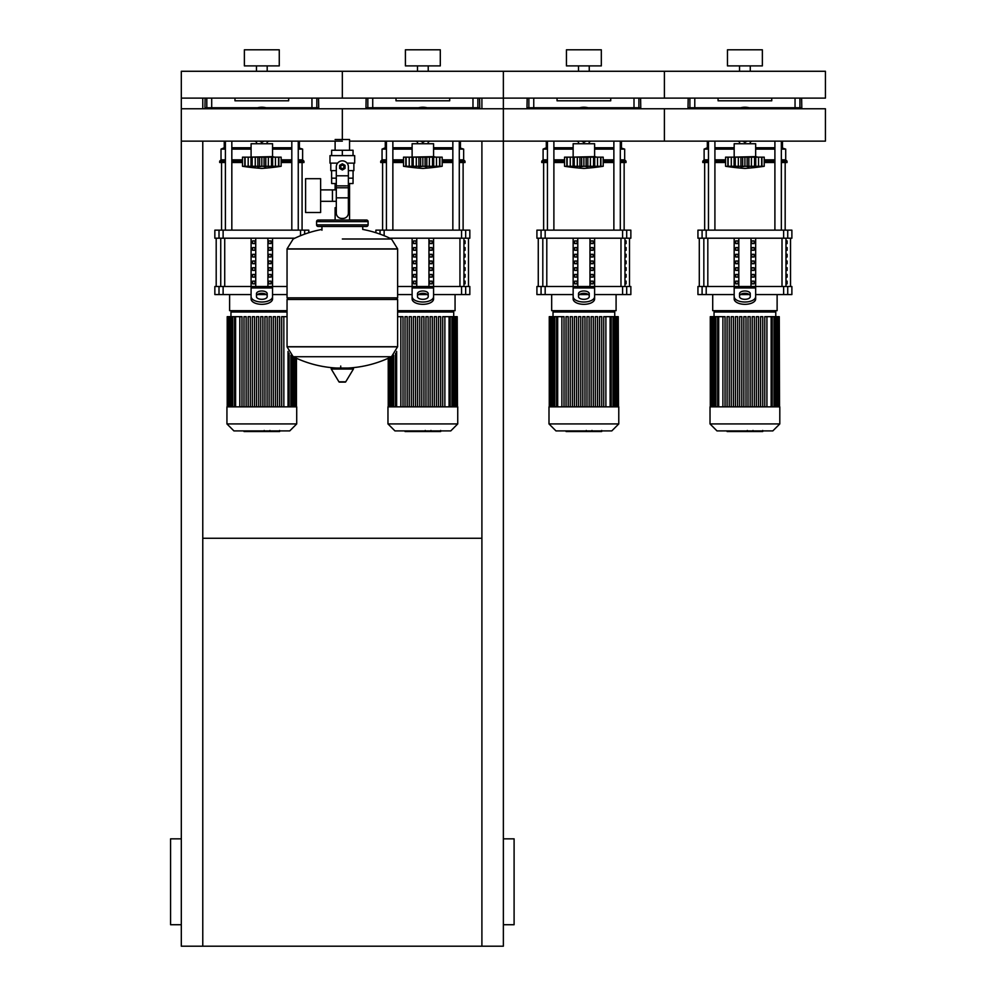<?xml version="1.0" encoding="UTF-8"?>
<svg xmlns="http://www.w3.org/2000/svg" width="996" height="996" viewBox="0 0 996 996"><rect width="100%" height="100%" fill="white"/><g stroke="black" fill="none" stroke-linecap="round" stroke-linejoin="round"><path stroke-width="1.49" d="M481.902 141.133L481.902 946.2L503.366 946.2L503.366 141.133L664.394 141.133L664.394 108.763L664.394 141.133L825.423 141.133L825.423 108.763L503.366 108.763L503.366 98.106L481.902 98.106L481.902 108.763M202.773 108.763L202.773 98.106L181.309 98.106L825.423 98.106L825.423 71.276L664.394 71.276L664.394 98.106L664.394 71.276L503.366 71.276L503.366 98.106L503.366 71.276L342.338 71.276L342.338 98.106L342.338 71.276L181.309 71.276L181.309 946.2L202.773 946.2L202.773 141.133M202.773 538.263L481.902 538.263M481.902 946.2L202.773 946.2M181.309 924.724L170.577 924.724L170.577 838.844L181.309 838.844M503.366 924.724L514.098 924.724L514.098 838.844L503.366 838.844M798.804 108.763L798.804 107.767M796.016 108.763L796.016 107.767M790.438 108.763L790.438 107.767M787.649 108.763L787.649 107.767M637.764 108.763L637.764 107.767M634.975 108.763L634.975 107.767M629.397 108.763L629.397 107.767M626.609 108.763L626.609 107.767M476.735 108.763L476.735 107.767M473.947 108.763L473.947 107.767M468.369 108.763L468.369 107.767M465.58 108.763L465.58 107.767M315.707 108.763L315.707 107.767M312.918 108.763L312.918 107.767M307.341 108.763L307.341 107.767M304.552 108.763L304.552 107.767M702.18 108.763L702.18 107.767M699.391 108.763L699.391 107.767M693.814 108.763L693.814 107.767M691.025 108.763L691.025 107.767M541.152 108.763L541.152 107.767M538.363 108.763L538.363 107.767M532.785 108.763L532.785 107.767M529.997 108.763L529.997 107.767M380.123 108.763L380.123 107.767M377.335 108.763L377.335 107.767M371.757 108.763L371.757 107.767M368.968 108.763L368.968 107.767M219.095 108.763L219.095 107.767M216.306 108.763L216.306 107.767M210.729 108.763L210.729 107.767M207.94 108.763L207.94 107.767M335.117 139.515L349.559 139.515L349.559 150.247M349.559 183.525L349.559 207.678L348.376 207.678L349.559 207.678L349.559 220.029M335.117 141.133L335.117 150.247M335.117 183.525L335.117 189.887M336.299 207.678L335.117 207.678L336.299 207.678M320.625 201.316L336.299 201.316M320.625 189.887L332.44 189.887L332.44 201.316L332.44 189.887L336.299 189.887M305.598 195.602L305.598 212.509L320.625 212.509L320.625 178.695L305.598 178.695L305.598 195.602M337.607 163.132L329.987 163.132L329.987 155.613L354.688 155.613L354.688 163.132L347.069 163.132M348.376 183.525L353.032 183.525L353.07 178.16L348.376 178.16M340.196 166.892A2.141 2.141 0 0 0 342.338 169.034A2.141 2.141 0 0 0 344.479 166.892A2.141 2.141 0 0 0 342.338 164.738A2.141 2.141 0 0 0 340.196 166.892M340.732 166.892A1.606 1.606 0 0 1 342.338 165.274A1.606 1.606 0 0 1 343.944 166.892A1.606 1.606 0 0 1 342.338 168.498A1.606 1.606 0 0 1 340.732 166.892M345.027 168.436L342.338 169.992L339.648 168.436L339.648 165.336L342.338 163.792L345.027 165.336L345.027 168.436M348.376 197.843L348.376 213.044A5.366 5.366 0 0 1 343.01 218.423L341.665 218.423A5.366 5.366 0 0 1 336.299 213.044L336.299 197.843L348.376 197.843L348.376 166.892A6.038 6.038 0 0 0 342.338 160.854A6.038 6.038 0 0 0 336.299 166.892L336.299 197.843M336.299 178.16L331.606 178.16L331.606 170.64M331.643 178.16L331.643 183.525L336.299 183.525M336.299 170.64L330.797 170.64L330.797 163.132M353.879 163.132L353.879 170.64L348.376 170.64M331.643 155.613L331.643 150.247L353.032 150.247L353.032 155.613M342.338 155.613L342.338 150.247M342.338 239.003L391.49 239.003A111.116 111.116 0 0 0 362.731 229.429L362.731 226.466L366.491 226.466A1.606 1.606 0 0 0 368.097 224.859L368.097 221.635A1.606 1.606 0 0 0 366.491 220.029L318.185 220.029A1.606 1.606 0 0 0 316.579 221.635L368.097 221.635M321.945 230.225L321.945 226.466L318.185 226.466L366.491 226.466M396.01 297.854L397.628 299.472L397.628 346.708L287.047 346.708L397.628 346.708L391.49 356.717L293.185 356.717A111.116 111.116 0 0 0 336.885 368.047M397.628 299.472L287.047 299.472L287.047 346.845L397.628 346.845M340.732 366.03L340.732 368.047M331.842 368.047A0.672 0.672 0 0 0 331.27 369.055L338.926 381.804A0.672 0.672 0 0 0 339.499 382.128L345.176 382.128A0.672 0.672 0 0 0 345.749 381.804L353.406 369.055A0.672 0.672 0 0 0 352.833 368.047L331.842 368.047M287.047 299.472L288.666 297.854M287.047 248.876L287.047 297.854L397.628 297.854L397.628 249.012L287.047 249.012L397.628 248.876L287.047 248.876L293.185 239.003A111.116 111.116 0 0 1 321.945 229.429M335.117 220.029L335.117 207.678M319.791 221.635A1.606 1.606 0 0 0 318.185 220.029M364.885 221.635A1.606 1.606 0 0 1 366.491 220.029M368.097 224.859L316.579 224.859A1.606 1.606 0 0 0 318.185 226.466M503.366 141.133L503.366 108.763L503.366 141.133L349.559 141.133M503.366 108.763L342.338 108.763L342.338 139.515L342.338 108.763L181.309 108.763M342.338 141.133L181.309 141.133M734.177 156.621L734.177 143.735L755.653 143.735L755.653 156.621L732.035 157.156M761.828 166.32L761.641 157.156L764.231 157.156L764.231 166.282A222.905 222.905 0 0 1 744.908 168.424A222.905 222.905 0 0 1 725.586 166.282L726.034 166.344M764.231 166.282L725.586 166.282L725.586 157.156L734.089 157.156L734.089 166.867L735.247 166.282L734.45 166.606M759.687 166.842L761.641 166.282L761.641 157.156L758.541 157.156L758.541 166.606M755.727 166.867L754.57 166.282L755.727 166.867L755.727 157.156L758.541 157.156M728.001 166.32L728.176 157.156L728.176 166.282L730.13 166.842M734.45 157.156L740.949 157.156L740.949 166.867L744.908 166.282L744.908 157.156L748.868 157.156L748.88 166.867L747.162 166.606M735.247 157.156L735.247 166.282L736.243 166.332M748.868 157.156L755.727 157.156M754.57 157.156L754.57 166.282L751.868 166.531M734.089 157.156L734.251 166.469M740.949 157.156L744.908 157.156M760.782 166.606L761.94 166.606L761.94 157.156M751.395 166.618L751.482 157.156M731.288 157.156L731.288 166.606L734.089 166.867M727.877 157.156L727.877 166.606L730.13 166.867M742.73 108.763L744.908 107.506L747.1 108.763M747.1 141.133L744.908 142.391L742.73 141.133M737.712 108.763A17.716 17.716 0 0 1 752.117 108.763M752.117 141.133A17.716 17.716 0 0 1 750.237 141.843M739.592 141.843A17.716 17.716 0 0 1 737.712 141.133M573.148 156.621L573.148 143.735L594.612 143.735L594.612 156.621L570.994 157.156M600.8 166.32L600.613 157.156L603.203 157.156L603.203 166.282A222.905 222.905 0 0 1 583.88 168.424A222.905 222.905 0 0 1 564.558 166.282L565.006 166.344M603.203 166.282L564.558 166.282L564.558 157.156L573.061 157.156L573.061 166.867L574.219 166.282L573.422 166.606M598.658 166.842L600.613 166.282L600.613 157.156L597.513 157.156L597.513 166.606M594.699 166.867L593.541 166.282L594.699 166.867L594.699 157.156L597.513 157.156M566.973 166.32L567.147 157.156L567.147 166.282L569.102 166.842M573.422 157.156L579.921 157.156L579.921 166.867L583.88 166.282L583.88 157.156L587.839 157.156L587.839 166.867L586.121 166.606L586.121 157.156M574.219 157.156L574.219 166.282L575.215 166.332M587.839 157.156L594.699 157.156M593.541 157.156L593.541 166.282L590.84 166.531M573.061 157.156L573.223 166.469M579.921 157.156L583.88 157.156M599.754 166.606L600.912 166.606L600.912 157.156M590.367 166.618L590.454 157.156M570.26 157.156L570.26 166.606L573.061 166.867M566.849 157.156L566.849 166.606L569.102 166.867M581.701 108.763L583.88 107.506L586.071 108.763M586.071 141.133L583.88 142.391L581.701 141.133M576.684 108.763A17.716 17.716 0 0 1 591.089 108.763M591.089 141.133A17.716 17.716 0 0 1 589.196 141.843M578.564 141.843A17.716 17.716 0 0 1 576.684 141.133M412.12 156.621L412.12 143.735L433.584 143.735L433.584 156.621L409.966 157.156M439.771 166.32L439.585 157.156L442.174 157.156L442.174 166.282A222.905 222.905 0 0 1 422.852 168.424A222.905 222.905 0 0 1 403.529 166.282L403.978 166.344M442.174 166.282L403.529 166.282L403.529 157.156L412.033 157.156L412.033 166.867L413.191 166.282L412.394 166.606M437.605 166.855L439.585 166.282L439.585 157.156L436.485 157.156L436.485 166.606M433.671 166.867L432.513 166.282L433.671 166.867L433.671 157.156L436.485 157.156M405.945 166.32L406.119 157.156L406.119 166.282L408.074 166.842M412.394 157.156L418.893 157.156L418.893 166.867L422.852 166.282L422.852 157.156L426.811 157.156L426.811 166.867L425.093 166.606L425.093 157.156M413.191 157.156L413.191 166.282L414.187 166.332M426.811 157.156L433.671 157.156M432.513 157.156L432.513 166.282L429.811 166.531M412.033 157.156L412.195 166.469M418.893 157.156L422.852 157.156M438.726 166.606L439.883 166.606L439.883 157.156M429.326 166.618L429.425 157.156M409.232 157.156L409.232 166.606L412.033 166.867M405.82 157.156L405.82 166.606L408.074 166.867M420.673 108.763L422.852 107.506L425.043 108.763M425.043 141.133L422.852 142.391L420.673 141.133M415.656 108.763A17.716 17.716 0 0 1 430.048 108.763M430.048 141.133A17.716 17.716 0 0 1 428.168 141.843M417.536 141.843A17.716 17.716 0 0 1 415.656 141.133M251.092 156.621L251.092 143.735L272.555 143.735L272.555 156.621L248.938 157.156M278.731 166.32L278.556 157.156L281.146 157.156L281.146 166.282A222.905 222.905 0 0 1 261.824 168.424A222.905 222.905 0 0 1 242.501 166.282L242.949 166.344M281.146 166.282L242.501 166.282L242.501 157.156L251.004 157.156L251.004 166.867L252.162 166.282L251.366 166.606M276.577 166.855L278.556 166.282L278.556 157.156L275.444 157.156L275.456 166.606M272.643 166.867L271.485 166.282L272.643 166.867L272.643 157.156L275.444 157.156M244.904 166.32L245.091 157.156L245.091 166.282L247.045 166.842M251.366 157.156L257.864 157.156L257.864 166.867L261.824 166.282L261.824 157.156L265.783 157.156L265.783 166.867L264.065 166.606L264.065 157.156M252.162 157.156L252.162 166.282L253.158 166.332M265.783 157.156L272.643 157.156M271.485 157.156L271.485 166.282L268.783 166.531M251.004 157.156L251.166 166.469M257.864 157.156L261.824 157.156M277.697 166.606L278.855 166.606L278.855 157.156M268.298 166.618L268.397 157.156M248.191 157.156L248.191 166.606L251.004 166.867M244.792 157.156L244.792 166.606L247.045 166.867M259.632 108.763L261.824 107.506L264.002 108.763M264.002 141.133L261.824 142.391L259.632 141.133M254.627 108.763A17.716 17.716 0 0 1 269.02 108.763M269.02 141.133A17.716 17.716 0 0 1 267.14 141.843M256.507 141.843A17.716 17.716 0 0 1 254.627 141.133M762.45 431.554L753.661 431.554M762.04 431.554L762.04 430.907M752.354 430.907L752.354 431.554L747.299 431.554L747.361 430.907M749.652 431.554L749.652 430.907M743.452 430.907L743.452 431.554L746.739 431.554L746.739 430.907M743.452 431.554L727.13 431.554L727.13 430.907M729.931 431.554L729.931 430.907M730.379 431.554L730.379 430.907M733.89 431.554L733.89 430.907M736.007 431.554L736.007 430.907M736.94 431.554L736.94 430.907M739.655 431.554L739.655 430.907M601.422 431.554L592.632 431.554M601.011 431.554L601.011 430.907M591.325 430.907L591.325 431.554L586.27 431.554L586.333 430.907M588.624 431.554L588.624 430.907M582.423 430.907L582.423 431.554L585.71 431.554L585.71 430.907M582.423 431.554L566.101 431.554L566.101 430.907M568.903 431.554L568.903 430.907M569.351 431.554L569.351 430.907M572.862 431.554L572.862 430.907M574.978 431.554L574.978 430.907M575.912 431.554L575.912 430.907M578.626 431.554L578.626 430.907M440.394 431.554L431.604 431.554M439.983 431.554L439.983 430.907M430.297 430.907L430.297 431.554L425.242 431.554L425.304 430.907M427.583 431.554L427.583 430.907M421.395 430.907L421.395 431.554L424.682 431.554L424.682 430.907M421.395 431.554L405.073 431.554L405.073 430.907M407.874 431.554L407.874 430.907M408.323 431.554L408.323 430.907M411.834 431.554L411.834 430.907M413.95 431.554L413.95 430.907M414.884 431.554L414.884 430.907M417.598 431.554L417.598 430.907M279.353 431.554L270.576 431.554M278.942 431.554L278.942 430.907M269.269 430.907L269.269 431.554L264.201 431.554L264.276 430.907M266.555 431.554L266.555 430.907M260.367 430.907L260.367 431.554L263.654 431.554L263.654 430.907M260.367 431.554L244.045 431.554L244.045 430.907M246.846 431.554L246.846 430.907M247.282 431.554L247.282 430.907M250.805 431.554L250.805 430.907M252.922 431.554L252.922 430.907M253.843 431.554L253.843 430.907M256.557 431.554L256.557 430.907M710.024 406.854L710.024 423.923L716.995 430.907L772.821 430.907L779.806 423.923L779.806 406.854L710.024 406.854M775.772 316.678L775.772 312.009L714.045 312.009L714.045 316.678M750.175 316.678L750.175 406.854L750.175 316.678L748.021 316.678L748.021 406.854M756.4 406.854L756.4 316.678L756.4 406.854M758.541 316.678L758.541 406.854L758.541 316.678L756.4 316.678M760.583 406.854L760.583 316.678L760.583 406.854M762.737 316.678L762.737 406.854L762.737 316.678L760.583 316.678M764.779 406.854L764.779 316.678L764.779 406.854M764.779 316.678L766.92 316.678L766.92 406.854L766.92 316.678L779.27 316.678L779.27 406.854M743.838 406.854L743.838 316.678L745.992 316.678L745.992 406.854M722.909 406.854L722.909 316.678L725.051 316.678L725.051 406.854M727.092 406.854L727.092 316.678L729.234 316.678L729.234 406.854M731.276 406.854L731.276 316.678L733.43 316.678L733.43 406.854M735.471 406.854L735.471 316.678L737.613 316.678L737.613 406.854M739.655 406.854L739.655 316.678L741.796 316.678L741.796 406.854M752.217 406.854L752.217 316.678L754.358 316.678L754.358 406.854M779.532 406.854L779.27 316.678M722.909 316.678L710.285 316.678L710.285 406.854M710.024 423.923L779.806 423.923M548.995 406.854L548.995 423.923L555.967 430.907L611.793 430.907L618.777 423.923L618.777 406.854L548.995 406.854M614.744 316.678L614.744 312.009L553.017 312.009L553.017 316.678M589.146 316.678L589.146 406.854L589.146 316.678L586.993 316.678L586.993 406.854M599.555 406.854L599.555 316.678L599.555 406.854M601.709 316.678L601.709 406.854L601.709 316.678L599.555 316.678M603.738 406.854L603.738 316.678L603.738 406.854M603.738 316.678L605.892 316.678L605.892 406.854L605.892 316.678L618.242 316.678L618.242 406.854M582.809 406.854L582.809 316.678L584.951 316.678L584.951 406.854M561.881 406.854L561.881 316.678L564.022 316.678L564.022 406.854M566.064 406.854L566.064 316.678L568.206 316.678L568.206 406.854M570.247 406.854L570.247 316.678L572.401 316.678L572.401 406.854M574.431 406.854L574.431 316.678L576.584 316.678L576.584 406.854M578.626 406.854L578.626 316.678L580.768 316.678L580.768 406.854M591.188 406.854L591.188 316.678L593.33 316.678L593.33 406.854M595.371 406.854L595.371 316.678L597.513 316.678L597.513 406.854M618.504 406.854L618.242 316.678M561.881 316.678L549.257 316.678L549.257 406.854M548.995 423.923L618.777 423.923M387.967 406.854L387.967 423.923L394.939 430.907L450.765 430.907L457.737 423.923L457.737 406.854L387.967 406.854M397.628 312.009L453.715 312.009L453.715 316.678M442.71 406.854L442.71 316.678L442.71 406.854M442.71 316.678L444.863 316.678L444.863 406.854L444.863 316.678L457.214 316.678L457.214 406.854M421.781 406.854L421.781 316.678L423.923 316.678L423.923 406.854M400.84 406.854L400.84 316.678L402.994 316.678L402.994 406.854M405.036 406.854L405.036 316.678L407.177 316.678L407.177 406.854M409.219 406.854L409.219 316.678L411.36 316.678L411.36 406.854M413.402 406.854L413.402 316.678L415.556 316.678L415.556 406.854M417.598 406.854L417.598 316.678L419.739 316.678L419.739 406.854M425.964 406.854L425.964 316.678L428.118 316.678L428.118 406.854M430.148 406.854L430.148 316.678L432.301 316.678L432.301 406.854M434.343 406.854L434.343 316.678L436.485 316.678L436.485 406.854M438.526 406.854L438.526 316.678L440.668 316.678L440.668 406.854M457.475 406.854L457.214 316.678M400.84 316.678L397.628 316.678M387.967 423.923L457.737 423.923M226.939 406.854L226.939 423.923L233.911 430.907L289.736 430.907L296.708 423.923L296.708 406.854L226.939 406.854M287.047 312.009L230.96 312.009L230.96 316.678M269.119 406.854L269.119 316.678L269.119 406.854M271.273 316.678L271.273 406.854L271.273 316.678L269.119 316.678M277.498 406.854L277.498 316.678L277.498 406.854M279.639 316.678L279.639 406.854L279.639 316.678L277.498 316.678M283.835 406.854L283.835 316.678L287.047 316.678M260.753 406.854L260.753 316.678L262.894 316.678L262.894 406.854M239.812 406.854L239.812 316.678L241.966 316.678L241.966 406.854M244.008 406.854L244.008 316.678L246.149 316.678L246.149 406.854M248.191 406.854L248.191 316.678L250.332 316.678L250.332 406.854M252.374 406.854L252.374 316.678L254.528 316.678L254.528 406.854M256.557 406.854L256.557 316.678L258.711 316.678L258.711 406.854M264.936 406.854L264.936 316.678L267.077 316.678L267.077 406.854M273.315 406.854L273.315 316.678L275.456 316.678L275.456 406.854M281.681 406.854L281.681 316.678L283.835 316.678M239.812 316.678L227.2 316.678L227.2 406.854M226.939 423.923L296.708 423.923M787.126 281.146L787.126 283.835L786.205 283.835L786.205 281.146L787.126 281.146M787.126 274.435L787.126 277.125L786.205 277.125L786.205 274.435L787.126 274.435M787.126 267.725L787.126 270.414L786.205 270.414L786.205 267.725L787.126 267.725M787.126 261.014L787.126 263.703L786.205 263.703L786.205 261.014L787.126 261.014M787.126 254.304L787.126 256.993L786.205 256.993L786.205 254.304L787.126 254.304M787.126 247.593L787.126 250.282L786.205 250.282L786.205 247.593L787.126 247.593M787.126 240.895L787.126 243.572L786.205 243.572L786.205 240.895L787.126 240.895M626.098 281.146L626.098 283.835L625.177 283.835L625.177 281.146L626.098 281.146M626.098 274.435L626.098 277.125L625.177 277.125L625.177 274.435L626.098 274.435M626.098 267.725L626.098 270.414L625.177 270.414L625.177 267.725L626.098 267.725M626.098 261.014L626.098 263.703L625.177 263.703L625.177 261.014L626.098 261.014M626.098 254.304L626.098 256.993L625.177 256.993L625.177 254.304L626.098 254.304M626.098 247.593L626.098 250.282L625.177 250.282L625.177 247.593L626.098 247.593M626.098 240.895L626.098 243.572L625.177 243.572L625.177 240.895L626.098 240.895M465.07 281.146L465.07 283.835L464.148 283.835L464.148 281.146L465.07 281.146M465.07 274.435L465.07 277.125L464.148 277.125L464.148 274.435L465.07 274.435M465.07 267.725L465.07 270.414L464.148 270.414L464.148 267.725L465.07 267.725M465.07 261.014L465.07 263.703L464.148 263.703L464.148 261.014L465.07 261.014M465.07 254.304L465.07 256.993L464.148 256.993L464.148 254.304L465.07 254.304M465.07 247.593L465.07 250.282L464.148 250.282L464.148 247.593L465.07 247.593M465.07 240.895L465.07 243.572L464.148 243.572L464.148 240.895L465.07 240.895M712.713 294.567L712.713 310.665L777.117 310.665L777.117 294.567M787.736 286.512L791.882 286.512L791.882 294.567L787.736 294.567L787.736 286.512L783.628 286.512L783.628 294.567L787.736 294.567M734.177 294.567L706.201 294.567L706.201 286.512L734.177 286.512L734.177 238.206M783.628 294.567L755.653 294.567M749.44 294.567L740.377 294.567M755.653 238.206L755.653 286.512L783.628 286.512M706.201 286.512L702.093 286.512L702.093 294.567L706.201 294.567M702.093 238.206L697.947 238.206L697.947 230.151L702.093 230.151L702.093 238.206L706.201 238.206L706.201 230.151L702.093 230.151M787.736 230.151L791.882 230.151L791.882 238.206L787.736 238.206L787.736 230.151L783.628 230.151L783.628 238.206L787.736 238.206M783.628 238.206L706.201 238.206M706.201 230.151L783.628 230.151M702.093 294.567L697.947 294.567L697.947 286.512L702.093 286.512M751.768 283.835L751.768 281.146L754.097 281.146L754.097 283.835L751.768 283.835L754.097 283.835M751.768 281.146L754.097 281.146M735.733 281.146L738.048 281.146L738.048 283.835L735.733 283.835L735.733 281.146L738.048 281.146M735.733 283.835L738.048 283.835M751.768 277.125L751.768 274.435L754.097 274.435L754.097 277.125L751.768 277.125L754.097 277.125M751.768 274.435L754.097 274.435M735.733 274.435L738.048 274.435L738.048 277.125L735.733 277.125L735.733 274.435L738.048 274.435M735.733 277.125L738.048 277.125M751.768 270.414L751.768 267.725L754.097 267.725L754.097 270.414L751.768 270.414L754.097 270.414M751.768 267.725L754.097 267.725M735.733 267.725L738.048 267.725L738.048 270.414L735.733 270.414L735.733 267.725L738.048 267.725M735.733 270.414L738.048 270.414M751.768 263.703L751.768 261.014L754.097 261.014L754.097 263.703L751.768 263.703L754.097 263.703M751.768 261.014L754.097 261.014M735.733 261.014L738.048 261.014L738.048 263.703L735.733 263.703L735.733 261.014L738.048 261.014M735.733 263.703L738.048 263.703M751.768 256.993L751.768 254.304L754.097 254.304L754.097 256.993L751.768 256.993L754.097 256.993M751.768 254.304L754.097 254.304M735.733 254.304L738.048 254.304L738.048 256.993L735.733 256.993L735.733 254.304L738.048 254.304M735.733 256.993L738.048 256.993M751.768 250.282L751.768 247.593L754.097 247.593L754.097 250.282L751.768 250.282L754.097 250.282M751.768 247.593L754.097 247.593M735.733 247.593L738.048 247.593L738.048 250.282L735.733 250.282L735.733 247.593L738.048 247.593M735.733 250.282L738.048 250.282M751.768 243.572L751.768 240.895L754.097 240.895L754.097 243.572L751.768 243.572L754.097 243.572M735.733 243.572L735.733 240.895L738.048 240.895L738.048 243.572L735.733 243.572L738.048 243.572M751.768 240.895L754.097 240.895M735.733 240.895L738.048 240.895M750.996 238.206L750.996 286.512M738.82 238.206L738.82 286.512M734.177 290.633L734.177 298.962L734.177 286.512L755.653 286.512L755.653 298.962L755.653 290.633M739.542 293.683L739.542 296.646A5.366 2.689 0 0 0 744.908 299.323A5.366 2.689 0 0 0 750.274 296.646L750.274 293.683A5.366 2.689 0 0 0 744.908 290.994A5.366 2.689 0 0 0 739.542 293.683M739.542 295.999A5.366 2.689 180 0 1 744.908 293.322A5.366 2.689 180 0 1 750.274 295.999M755.653 298.962A10.732 5.366 180 0 1 744.908 304.328A10.732 5.366 180 0 1 734.177 298.962M734.177 296.646A10.732 5.366 -0 0 0 744.908 302.012A10.732 5.366 -0 0 0 755.653 296.646M551.672 294.567L551.672 310.665L616.088 310.665L616.088 294.567M626.696 286.512L630.854 286.512L630.854 294.567L626.696 294.567L626.696 286.512L622.587 286.512L622.587 294.567L626.696 294.567M573.148 294.567L545.173 294.567L545.173 286.512L573.148 286.512L573.148 238.206M622.587 294.567L594.612 294.567M588.412 294.567L579.348 294.567M594.612 238.206L594.612 286.512L622.587 286.512M545.173 286.512L541.065 286.512L541.065 294.567L545.173 294.567M541.065 238.206L536.919 238.206L536.919 230.151L541.065 230.151L541.065 238.206L545.173 238.206L545.173 230.151L541.065 230.151M626.696 230.151L630.854 230.151L630.854 238.206L626.696 238.206L626.696 230.151L622.587 230.151L622.587 238.206L626.696 238.206M622.587 238.206L545.173 238.206M545.173 230.151L622.587 230.151M541.065 294.567L536.919 294.567L536.919 286.512L541.065 286.512M590.74 283.835L590.74 281.146L593.068 281.146L593.068 283.835L590.74 283.835L593.068 283.835M590.74 281.146L593.068 281.146M574.692 281.146L577.02 281.146L577.02 283.835L574.692 283.835L574.692 281.146L577.02 281.146M574.692 283.835L577.02 283.835M590.74 277.125L590.74 274.435L593.068 274.435L593.068 277.125L590.74 277.125L593.068 277.125M590.74 274.435L593.068 274.435M574.692 274.435L577.02 274.435L577.02 277.125L574.692 277.125L574.692 274.435L577.02 274.435M574.692 277.125L577.02 277.125M590.74 270.414L590.74 267.725L593.068 267.725L593.068 270.414L590.74 270.414L593.068 270.414M590.74 267.725L593.068 267.725M574.692 267.725L577.02 267.725L577.02 270.414L574.692 270.414L574.692 267.725L577.02 267.725M574.692 270.414L577.02 270.414M590.74 263.703L590.74 261.014L593.068 261.014L593.068 263.703L590.74 263.703L593.068 263.703M590.74 261.014L593.068 261.014M574.692 261.014L577.02 261.014L577.02 263.703L574.692 263.703L574.692 261.014L577.02 261.014M574.692 263.703L577.02 263.703M590.74 256.993L590.74 254.304L593.068 254.304L593.068 256.993L590.74 256.993L593.068 256.993M590.74 254.304L593.068 254.304M574.692 254.304L577.02 254.304L577.02 256.993L574.692 256.993L574.692 254.304L577.02 254.304M574.692 256.993L577.02 256.993M590.74 250.282L590.74 247.593L593.068 247.593L593.068 250.282L590.74 250.282L593.068 250.282M590.74 247.593L593.068 247.593M574.692 247.593L577.02 247.593L577.02 250.282L574.692 250.282L574.692 247.593L577.02 247.593M574.692 250.282L577.02 250.282M590.74 243.572L590.74 240.895L593.068 240.895L593.068 243.572L590.74 243.572L593.068 243.572M574.692 243.572L574.692 240.895L577.02 240.895L577.02 243.572L574.692 243.572L577.02 243.572M590.74 240.895L593.068 240.895M574.692 240.895L577.02 240.895M589.968 238.206L589.968 286.512M577.792 238.206L577.792 286.512M573.148 290.633L573.148 298.962L573.148 286.512L594.612 286.512L594.612 298.962L594.612 290.633M578.514 293.683L578.514 296.646A5.366 2.689 0 0 0 583.88 299.323A5.366 2.689 0 0 0 589.246 296.646L589.246 293.683A5.366 2.689 0 0 0 583.88 290.994A5.366 2.689 0 0 0 578.514 293.683M578.514 295.999A5.366 2.689 180 0 1 583.88 293.322A5.366 2.689 180 0 1 589.246 295.999M594.612 298.962A10.732 5.366 180 0 1 583.88 304.328A10.732 5.366 180 0 1 573.148 298.962M573.148 296.646A10.732 5.366 -0 0 0 583.88 302.012A10.732 5.366 -0 0 0 594.612 296.646M397.628 310.665L455.06 310.665L455.06 294.567M465.667 286.512L469.826 286.512L469.826 294.567L465.667 294.567L465.667 286.512L461.559 286.512L461.559 294.567L465.667 294.567M397.628 286.512L412.12 286.512L412.12 238.206M461.559 294.567L433.584 294.567M427.384 294.567L418.32 294.567M412.12 294.567L397.628 294.567M433.584 238.206L433.584 286.512L461.559 286.512M375.89 232.728L375.89 230.151L380.036 230.151L380.036 234.135M465.667 230.151L469.826 230.151L469.826 238.206L465.667 238.206L465.667 230.151L461.559 230.151L461.559 238.206L465.667 238.206M461.559 238.206L389.834 238.206M384.145 235.703L384.145 230.151L380.036 230.151M384.145 230.151L461.559 230.151M429.712 283.835L429.712 281.146L432.04 281.146L432.04 283.835L429.712 283.835L432.04 283.835M429.712 281.146L432.04 281.146M413.664 281.146L415.992 281.146L415.992 283.835L413.664 283.835L413.664 281.146L415.992 281.146M413.664 283.835L415.992 283.835M429.712 277.125L429.712 274.435L432.04 274.435L432.04 277.125L429.712 277.125L432.04 277.125M429.712 274.435L432.04 274.435M413.664 274.435L415.992 274.435L415.992 277.125L413.664 277.125L413.664 274.435L415.992 274.435M413.664 277.125L415.992 277.125M429.712 270.414L429.712 267.725L432.04 267.725L432.04 270.414L429.712 270.414L432.04 270.414M429.712 267.725L432.04 267.725M413.664 267.725L415.992 267.725L415.992 270.414L413.664 270.414L413.664 267.725L415.992 267.725M413.664 270.414L415.992 270.414M429.712 263.703L429.712 261.014L432.04 261.014L432.04 263.703L429.712 263.703L432.04 263.703M429.712 261.014L432.04 261.014M413.664 261.014L415.992 261.014L415.992 263.703L413.664 263.703L413.664 261.014L415.992 261.014M413.664 263.703L415.992 263.703M429.712 256.993L429.712 254.304L432.04 254.304L432.04 256.993L429.712 256.993L432.04 256.993M429.712 254.304L432.04 254.304M413.664 254.304L415.992 254.304L415.992 256.993L413.664 256.993L413.664 254.304L415.992 254.304M413.664 256.993L415.992 256.993M429.712 250.282L429.712 247.593L432.04 247.593L432.04 250.282L429.712 250.282L432.04 250.282M429.712 247.593L432.04 247.593M413.664 247.593L415.992 247.593L415.992 250.282L413.664 250.282L413.664 247.593L415.992 247.593M413.664 250.282L415.992 250.282M429.712 243.572L429.712 240.895L432.04 240.895L432.04 243.572L429.712 243.572L432.04 243.572M413.664 243.572L413.664 240.895L415.992 240.895L415.992 243.572L413.664 243.572L415.992 243.572M429.712 240.895L432.04 240.895M413.664 240.895L415.992 240.895M428.94 238.206L428.94 286.512M416.764 238.206L416.764 286.512M412.12 290.633L412.12 298.962L412.12 286.512L433.584 286.512L433.584 298.962L433.584 290.633M417.486 293.683L417.486 296.646A5.366 2.689 0 0 0 422.852 299.323A5.366 2.689 0 0 0 428.218 296.646L428.218 293.683A5.366 2.689 0 0 0 422.852 290.994A5.366 2.689 0 0 0 417.486 293.683M417.486 295.999A5.366 2.689 180 0 1 422.852 293.322A5.366 2.689 180 0 1 428.218 295.999M433.584 298.962A10.732 5.366 180 0 1 422.852 304.328A10.732 5.366 180 0 1 412.12 298.962M412.12 296.646A10.732 5.366 -0 0 0 422.852 302.012A10.732 5.366 -0 0 0 433.584 296.646M229.615 294.567L229.615 310.665L287.047 310.665M251.092 294.567L223.116 294.567L223.116 286.512L251.092 286.512L251.092 238.206M287.047 294.567L272.555 294.567M266.355 294.567L257.292 294.567M272.555 238.206L272.555 286.512L287.047 286.512M223.116 286.512L219.008 286.512L219.008 294.567L223.116 294.567M219.008 238.206L214.85 238.206L214.85 230.151L219.008 230.151L219.008 238.206L223.116 238.206L223.116 230.151L219.008 230.151M294.841 238.206L223.116 238.206M223.116 230.151L300.531 230.151L300.531 235.703M304.639 234.135L304.639 230.151L300.531 230.151M304.639 230.151L308.785 230.151L308.785 232.728M219.008 294.567L214.85 294.567L214.85 286.512L219.008 286.512M268.683 283.835L268.683 281.146L271.012 281.146L271.012 283.835L268.683 283.835L271.012 283.835M268.683 281.146L271.012 281.146M252.635 281.146L254.964 281.146L254.964 283.835L252.635 283.835L252.635 281.146L254.964 281.146M252.635 283.835L254.964 283.835M268.683 277.125L268.683 274.435L271.012 274.435L271.012 277.125L268.683 277.125L271.012 277.125M268.683 274.435L271.012 274.435M252.635 274.435L254.964 274.435L254.964 277.125L252.635 277.125L252.635 274.435L254.964 274.435M252.635 277.125L254.964 277.125M268.683 270.414L268.683 267.725L271.012 267.725L271.012 270.414L268.683 270.414L271.012 270.414M268.683 267.725L271.012 267.725M252.635 267.725L254.964 267.725L254.964 270.414L252.635 270.414L252.635 267.725L254.964 267.725M252.635 270.414L254.964 270.414M268.683 263.703L268.683 261.014L271.012 261.014L271.012 263.703L268.683 263.703L271.012 263.703M268.683 261.014L271.012 261.014M252.635 261.014L254.964 261.014L254.964 263.703L252.635 263.703L252.635 261.014L254.964 261.014M252.635 263.703L254.964 263.703M268.683 256.993L268.683 254.304L271.012 254.304L271.012 256.993L268.683 256.993L271.012 256.993M268.683 254.304L271.012 254.304M252.635 254.304L254.964 254.304L254.964 256.993L252.635 256.993L252.635 254.304L254.964 254.304M252.635 256.993L254.964 256.993M268.683 250.282L268.683 247.593L271.012 247.593L271.012 250.282L268.683 250.282L271.012 250.282M268.683 247.593L271.012 247.593M252.635 247.593L254.964 247.593L254.964 250.282L252.635 250.282L252.635 247.593L254.964 247.593M252.635 250.282L254.964 250.282M268.683 243.572L268.683 240.895L271.012 240.895L271.012 243.572L268.683 243.572L271.012 243.572M252.635 243.572L252.635 240.895L254.964 240.895L254.964 243.572L252.635 243.572L254.964 243.572M268.683 240.895L271.012 240.895M252.635 240.895L254.964 240.895M267.912 238.206L267.912 286.512M255.735 238.206L255.735 286.512M251.092 290.633L251.092 298.962L251.092 286.512L272.555 286.512L272.555 298.962L272.555 290.633M256.458 293.683L256.458 296.646A5.366 2.689 0 0 0 261.824 299.323A5.366 2.689 0 0 0 267.189 296.646L267.189 293.683A5.366 2.689 0 0 0 261.824 290.994A5.366 2.689 0 0 0 256.458 293.683M256.458 295.999A5.366 2.689 180 0 1 261.824 293.322A5.366 2.689 180 0 1 267.189 295.999M272.555 298.962A10.732 5.366 180 0 1 261.824 304.328A10.732 5.366 180 0 1 251.092 298.962M251.092 296.646A10.732 5.366 -0 0 0 261.824 302.012A10.732 5.366 -0 0 0 272.555 296.646M704.658 230.151L704.658 162.522M785.172 230.151L785.172 162.522M774.9 107.767L774.9 108.763M774.9 141.133L774.9 230.151M781.35 107.767L781.35 108.763M781.35 141.133L781.35 230.151M543.629 230.151L543.629 162.522M624.143 230.151L624.143 162.522M613.872 107.767L613.872 108.763M613.872 141.133L613.872 230.151M620.309 107.767L620.309 108.763M620.309 141.133L620.309 230.151M382.601 230.151L382.601 162.522M463.115 230.151L463.115 162.522M452.844 107.767L452.844 108.763M452.844 141.133L452.844 230.151M459.281 107.767L459.281 108.763M459.281 141.133L459.281 230.151M221.56 230.151L221.56 162.522M302.074 230.151L302.074 162.522M291.816 107.767L291.816 108.763M291.816 141.133L291.816 230.151M298.252 107.767L298.252 108.763M298.252 141.133L298.252 230.151M755.653 147.757L774.9 147.757M781.35 147.757L785.707 149.101L781.35 149.101M755.653 149.101L774.9 149.101M764.231 159.833L774.9 159.833M781.35 159.833L785.707 159.833L785.707 149.101M764.231 161.178L774.9 161.178M781.35 161.178L787.052 161.178L785.707 159.833M764.231 162.522L774.9 162.522M781.35 162.522L787.052 162.522L787.052 161.178M758.852 107.767L758.852 108.763M730.964 108.763L730.964 107.767M707.334 141.133L707.334 147.757L708.48 147.757M714.916 147.757L734.177 147.757M707.72 107.767L707.72 108.763M707.073 107.767L707.073 108.763M708.48 159.833L704.122 159.833L702.778 161.178L702.778 162.522L708.48 162.522M714.916 162.522L725.586 162.522M702.778 161.178L708.48 161.178M714.916 161.178L725.586 161.178M714.916 159.833L725.586 159.833M704.122 159.833L704.122 149.101L708.48 149.101M714.916 149.101L734.177 149.101M594.612 147.757L613.872 147.757M620.309 147.757L624.679 149.101L620.309 149.101M594.612 149.101L613.872 149.101M603.203 159.833L613.872 159.833M620.309 159.833L624.679 159.833L624.679 149.101M603.203 161.178L613.872 161.178M620.309 161.178L626.023 161.178L624.679 159.833M603.203 162.522L613.872 162.522M620.309 162.522L626.023 162.522L626.023 161.178M597.824 107.767L597.824 108.763M569.936 108.763L569.936 107.767M546.306 141.133L546.306 147.757L547.451 147.757M553.888 147.757L573.148 147.757M546.692 107.767L546.692 108.763M546.045 107.767L546.045 108.763M547.451 159.833L543.094 159.833L541.749 161.178L541.749 162.522L547.451 162.522M553.888 162.522L564.558 162.522M541.749 161.178L547.451 161.178M553.888 161.178L564.558 161.178M553.888 159.833L564.558 159.833M543.094 159.833L543.094 149.101L547.451 149.101M553.888 149.101L573.148 149.101M433.584 147.757L452.844 147.757M459.281 147.757L463.65 149.101L459.281 149.101M433.584 149.101L452.844 149.101M442.174 159.833L452.844 159.833M459.281 159.833L463.65 159.833L463.65 149.101M442.174 161.178L452.844 161.178M459.281 161.178L464.995 161.178L463.65 159.833M442.174 162.522L452.844 162.522M459.281 162.522L464.995 162.522L464.995 161.178M436.796 107.767L436.796 108.763M408.908 108.763L408.908 107.767M385.278 141.133L385.278 147.757L386.423 147.757M392.86 147.757L412.12 147.757M385.664 107.767L385.664 108.763M385.016 107.767L385.016 108.763M386.423 159.833L382.053 159.833L380.721 161.178L380.721 162.522L386.423 162.522M392.86 162.522L403.529 162.522M380.721 161.178L386.423 161.178M392.86 161.178L403.529 161.178M392.86 159.833L403.529 159.833M382.053 159.833L382.053 149.101L386.423 149.101M392.86 149.101L412.12 149.101M272.555 147.757L291.816 147.757M298.252 147.757L302.622 149.101L298.252 149.101M272.555 149.101L291.816 149.101M281.146 159.833L291.816 159.833M298.252 159.833L302.622 159.833L302.622 149.101M281.146 161.178L291.816 161.178M298.252 161.178L303.954 161.178L302.622 159.833M281.146 162.522L291.816 162.522M298.252 162.522L303.954 162.522L303.954 161.178M275.768 107.767L275.768 108.763M247.88 108.763L247.88 107.767M224.249 141.133L224.249 147.757L225.395 147.757M231.831 147.757L251.092 147.757M224.635 107.767L224.635 108.763M223.976 107.767L223.976 108.763M225.395 159.833L221.025 159.833L219.693 161.178L219.693 162.522L225.395 162.522M231.831 162.522L242.501 162.522M219.693 161.178L225.395 161.178M231.831 161.178L242.501 161.178M231.831 159.833L242.501 159.833M221.025 159.833L221.025 149.101L225.395 149.101M231.831 149.101L251.092 149.101M771.751 98.106L771.751 100.795L718.079 100.795L718.079 98.106M688.186 98.106L688.012 107.767L694.785 107.767L694.785 98.106M795.045 98.106L795.045 107.767L801.805 107.767L801.631 98.106M795.045 107.767L749.241 107.767M740.588 107.767L694.785 107.767M610.722 98.106L610.722 100.795L557.05 100.795L557.05 98.106M527.158 98.106L526.984 107.767L533.756 107.767L533.756 98.106M634.004 98.106L634.004 107.767L640.777 107.767L640.602 98.106M634.004 107.767L588.213 107.767M579.56 107.767L533.756 107.767M449.694 98.106L449.694 100.795L396.01 100.795L396.01 98.106M366.13 98.106L365.955 107.767L372.728 107.767L372.728 98.106M472.976 98.106L472.976 107.767L479.748 107.767L479.574 98.106M472.976 107.767L427.184 107.767M418.519 107.767L372.728 107.767M288.666 98.106L288.666 100.795L234.981 100.795L234.981 98.106M205.101 98.106L204.927 107.767L211.7 107.767L211.7 98.106M311.947 98.106L311.947 107.767L318.72 107.767L318.546 98.106M311.947 107.767L266.156 107.767M257.491 107.767L211.7 107.767M739.542 71.276L739.542 65.898M750.274 71.276L750.274 65.898M727.466 65.898L727.466 49.8L762.363 49.8L762.363 65.898L727.466 65.898M578.514 71.276L578.514 65.898M589.246 71.276L589.246 65.898M566.438 65.898L566.438 49.8L601.323 49.8L601.323 65.898L566.438 65.898M417.486 71.276L417.486 65.898M428.218 71.276L428.218 65.898M405.409 65.898L405.409 49.8L440.294 49.8L440.294 65.898L405.409 65.898M256.458 71.276L256.458 65.898M267.189 71.276L267.189 65.898M244.381 65.898L244.381 49.8L279.266 49.8L279.266 65.898L244.381 65.898M336.299 175.806L348.376 175.806M336.299 185.866L348.376 185.866M336.299 187.783L348.376 187.783M338.926 381.804L345.749 381.804M331.27 369.055L353.406 369.055M738.335 157.156L738.335 166.606M747.149 157.156L747.149 166.606M742.667 157.156L742.667 166.606M577.307 157.156L577.307 166.606M581.639 157.156L581.639 166.606M416.278 157.156L416.278 166.606M420.611 157.156L420.611 166.606M255.25 157.156L255.25 166.606M259.583 157.156L259.583 166.606M753.25 431.554L753.25 430.907M755.304 431.554L755.304 430.907M758.915 431.554L758.915 430.907M745.095 431.554L745.095 430.907M743.24 431.554L743.24 430.907M592.222 431.554L592.222 430.907M594.276 431.554L594.276 430.907M597.886 431.554L597.886 430.907M584.067 431.554L584.067 430.907M582.212 431.554L582.212 430.907M431.193 431.554L431.193 430.907M433.248 431.554L433.248 430.907M436.858 431.554L436.858 430.907M423.039 431.554L423.039 430.907M421.184 431.554L421.184 430.907M270.165 431.554L270.165 430.907M272.207 431.554L272.207 430.907M275.83 431.554L275.83 430.907M262.01 431.554L262.01 430.907M260.155 431.554L260.155 430.907M771.128 406.854L771.128 316.678M773.979 406.854L773.979 316.678M776.021 406.854L776.021 316.678M777.403 406.854L777.403 316.678M718.701 406.854L718.701 316.678M715.838 406.854L715.838 316.678M713.808 406.854L713.808 316.678M712.426 406.854L712.426 316.678M610.1 406.854L610.1 316.678M612.951 406.854L612.951 316.678M614.993 406.854L614.993 316.678M616.375 406.854L616.375 316.678M557.673 406.854L557.673 316.678M554.809 406.854L554.809 316.678M552.78 406.854L552.78 316.678M551.398 406.854L551.398 316.678M449.072 406.854L449.072 316.678M451.923 406.854L451.923 316.678M453.964 406.854L453.964 316.678M455.334 406.854L455.334 316.678M396.632 406.854L396.632 351.401M393.781 406.854L393.781 355.199M391.739 406.854L391.739 356.58M390.37 406.854L390.37 357.253M288.043 406.854L288.043 351.401M290.894 406.854L290.894 355.199M292.936 406.854L292.936 356.58M294.306 406.854L294.306 357.253M235.604 406.854L235.604 316.678M232.753 406.854L232.753 316.678M230.711 406.854L230.711 316.678M229.341 406.854L229.341 316.678M785.993 286.512L785.993 238.206M782.009 238.206L782.009 286.512M707.82 286.512L707.82 238.206M703.836 238.206L703.836 286.512M624.965 286.512L624.965 238.206M620.981 238.206L620.981 286.512M546.792 286.512L546.792 238.206M542.808 238.206L542.808 286.512M463.937 286.512L463.937 238.206M459.953 238.206L459.953 286.512M224.723 286.512L224.723 238.206M220.739 238.206L220.739 286.512M755.653 287.956L734.177 287.956M594.612 287.956L573.148 287.956M433.584 287.956L412.12 287.956M272.555 287.956L251.092 287.956M689.892 98.106L689.892 107.767M799.925 107.767L799.925 98.106M528.864 98.106L528.864 107.767M638.897 107.767L638.897 98.106M367.835 98.106L367.835 107.767M477.868 107.767L477.868 98.106M206.807 98.106L206.807 107.767M316.84 107.767L316.84 98.106M353.07 170.64L353.07 178.16M347.791 368.047A111.116 111.116 0 0 0 391.49 356.717M293.185 356.717L287.047 346.845M391.49 239.003L397.628 248.876M316.579 224.859L316.579 221.635M755.653 156.621L757.794 157.156M755.566 157.156L755.566 166.469M739.592 141.133L739.592 143.735M750.237 141.133L750.237 143.735M594.612 156.621L596.766 157.156M594.537 157.156L594.537 166.469M578.564 141.133L578.564 143.735M589.196 141.133L589.196 143.735M433.584 156.621L435.738 157.156M433.509 157.156L433.509 166.469M417.536 141.133L417.536 143.735M428.168 141.133L428.168 143.735M272.555 156.621L274.709 157.156M272.481 157.156L272.481 166.469M256.507 141.133L256.507 143.735M267.14 141.133L267.14 143.735M762.699 430.459L762.699 431.554M753.001 430.459L753.001 431.554M747.299 430.459L747.299 431.554M601.659 430.459L601.659 431.554M591.973 430.459L591.973 431.554M586.27 430.459L586.27 431.554M440.63 430.459L440.63 431.554M430.944 430.459L430.944 431.554M425.242 430.459L425.242 431.554M279.602 430.459L279.602 431.554M269.916 430.459L269.916 431.554M264.201 430.459L264.201 431.554M775.772 312.009L774.44 310.665M714.045 312.009L715.389 310.665M772.199 316.678L772.199 406.854M775.05 316.678L775.05 406.854M777.092 316.678L777.092 406.854M778.474 316.678L778.474 406.854M717.618 406.854L717.618 316.678M714.767 406.854L714.767 316.678M712.725 406.854L712.725 316.678M711.356 406.854L711.356 316.678M710.559 406.854L710.559 316.678M614.744 312.009L613.399 310.665M553.017 312.009L554.361 310.665M611.171 316.678L611.171 406.854M614.022 316.678L614.022 406.854M616.063 316.678L616.063 406.854M617.445 316.678L617.445 406.854M556.59 406.854L556.59 316.678M553.739 406.854L553.739 316.678M551.697 406.854L551.697 316.678M550.327 406.854L550.327 316.678M549.518 406.854L549.518 316.678M453.715 312.009L452.371 310.665M450.142 316.678L450.142 406.854M452.993 316.678L452.993 406.854M455.035 316.678L455.035 406.854M456.417 316.678L456.417 406.854M388.228 406.854L388.228 358.249M395.561 406.854L395.561 353.256M392.71 406.854L392.71 356.008M390.669 406.854L390.669 357.116M389.299 406.854L389.299 357.763M388.49 406.854L388.49 358.137M230.96 312.009L232.305 310.665M289.114 353.256L289.114 406.854M291.965 356.008L291.965 406.854M294.007 357.116L294.007 406.854M295.376 357.763L295.376 406.854M296.186 358.137L296.186 406.854M296.447 406.854L296.447 358.249M234.533 406.854L234.533 316.678M231.682 406.854L231.682 316.678M229.64 406.854L229.64 316.678M228.258 406.854L228.258 316.678M227.462 406.854L227.462 316.678M790.538 238.206L790.538 286.512M699.292 238.206L699.292 286.512M629.509 238.206L629.509 286.512M538.263 238.206L538.263 286.512M468.481 238.206L468.481 286.512M216.194 238.206L216.194 286.512M714.916 230.151L714.916 141.133M714.916 108.763L714.916 107.767M708.48 230.151L708.48 141.133M708.48 108.763L708.48 107.767M553.888 230.151L553.888 141.133M553.888 108.763L553.888 107.767M547.451 230.151L547.451 141.133M547.451 108.763L547.451 107.767M392.86 230.151L392.86 141.133M392.86 108.763L392.86 107.767M386.423 230.151L386.423 141.133M386.423 108.763L386.423 107.767M231.831 230.151L231.831 141.133M231.831 108.763L231.831 107.767M225.395 230.151L225.395 141.133M225.395 108.763L225.395 107.767M782.483 147.757L782.483 141.133M782.483 108.763L782.483 107.767M707.334 147.757L704.122 149.101M621.454 147.757L621.454 141.133M621.454 108.763L621.454 107.767M546.306 147.757L543.094 149.101M460.426 147.757L460.426 141.133M460.426 108.763L460.426 107.767M385.278 147.757L382.053 149.101M299.398 147.757L299.398 141.133M299.398 108.763L299.398 107.767M224.249 147.757L221.025 149.101"/></g></svg>
